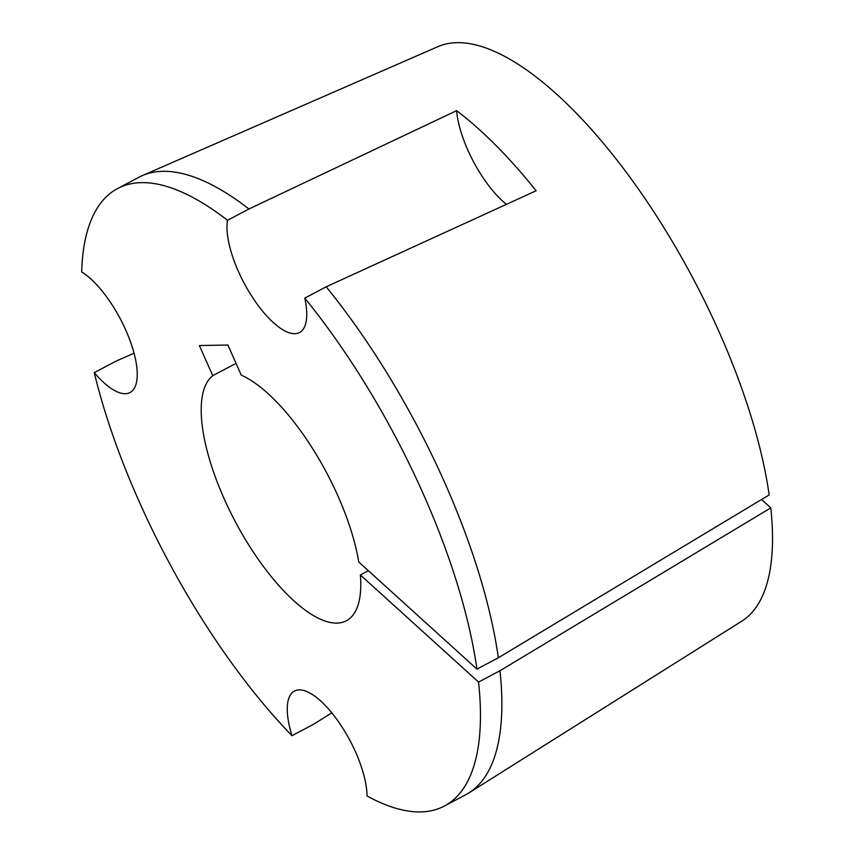 <?xml version="1.0" encoding="UTF-8"?>
<svg xmlns="http://www.w3.org/2000/svg" width="854" height="854" viewBox="0 0 854 854"><rect width="100%" height="100%" fill="white"/><g stroke="black" fill="none" stroke-linecap="round" stroke-linejoin="round"><path stroke-width="1.28" d="M331.822 712.855L313.386 724.373L291.972 735.7A349.318 129.477 -117.9 0 1 138.391 499.836A349.318 129.477 -117.9 0 1 94.26 372.654A69.868 25.898 -117.9 0 0 130 392.552A69.868 25.898 -117.9 0 0 125.858 330.284A69.868 25.898 -117.9 0 0 81.664 271.956A349.318 129.477 -117.9 0 1 117.671 188.499L139.085 177.173A349.318 129.477 62.1 0 1 142.34 175.604A349.318 129.477 62.1 0 1 248.941 208.984L227.527 220.311A349.318 129.477 -117.9 0 0 117.671 188.499M236.035 363.356L212.742 375.675A139.725 51.795 62.1 0 0 237.444 525.626A139.725 51.795 62.1 0 0 346.34 620.783A139.725 51.795 62.1 0 0 360.377 574.966L478.55 682.068A349.318 129.477 -117.9 0 1 444.347 806.048A349.318 129.477 -117.9 0 1 367.039 795.96A69.868 25.898 -117.9 0 0 355.68 752.278A69.868 25.898 -117.9 0 0 294.491 691.035A69.868 25.898 -117.9 0 0 291.972 735.7M212.742 375.675L199.388 345.539L227.911 345.027L241.266 375.162A139.725 51.795 62.1 0 1 338.056 496.249A139.725 51.795 62.1 0 1 358.755 562.007L476.927 669.109A349.318 129.477 -117.9 0 0 304.782 298.121A69.868 25.898 -117.9 0 1 299.541 332.526A69.868 25.898 -117.9 0 1 251.791 296.263A69.868 25.898 -117.9 0 1 227.527 220.311M134.035 353.193L115.674 361.327L94.26 372.654M476.927 669.109L498.341 657.783A349.318 129.477 62.1 0 0 326.196 286.795L536.141 190.752A331.598 122.912 -117.9 0 0 456.612 110.668L248.941 208.984M498.341 657.783L769.166 494.914A325.086 120.499 62.1 0 0 628.224 174.899A325.086 120.499 62.1 0 0 437.921 46.65L142.34 175.604M326.196 286.795L304.782 298.121M478.55 682.068L499.964 670.742L770.788 507.874A325.086 120.499 62.1 0 1 741.827 621.125L468.889 792.907A349.318 129.477 62.1 0 1 465.761 794.722L444.347 806.048M499.964 670.742A349.318 129.477 62.1 0 1 468.889 792.907M360.377 574.966L368.384 570.728M761.544 499.505L770.788 507.874M456.612 110.668A69.868 25.898 -117.9 0 0 506.646 204.533"/></g></svg>
